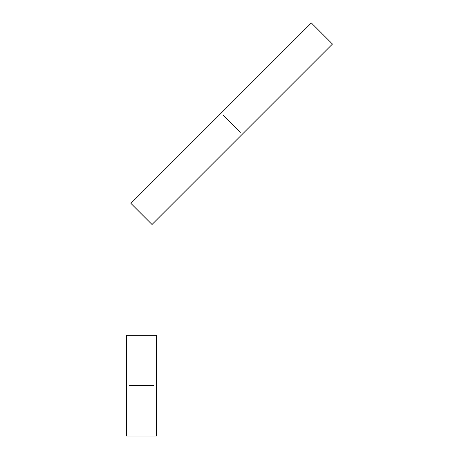 <?xml version="1.0" encoding="UTF-8"?>
<svg xmlns="http://www.w3.org/2000/svg" width="459" height="459" viewBox="0 0 459 459"><rect width="100%" height="100%" fill="white"/><g stroke="black" fill="none" stroke-linecap="round" stroke-linejoin="round"><path stroke-width="0.69" d="M156.41 335.259L126.541 335.259L126.541 436.05L156.41 436.05L156.41 335.259M332.459 44.07L311.34 22.95L130.918 203.371L152.032 224.491L332.459 44.07M129.266 385.652L153.685 385.652M223.057 115.089L240.321 132.353"/></g></svg>
